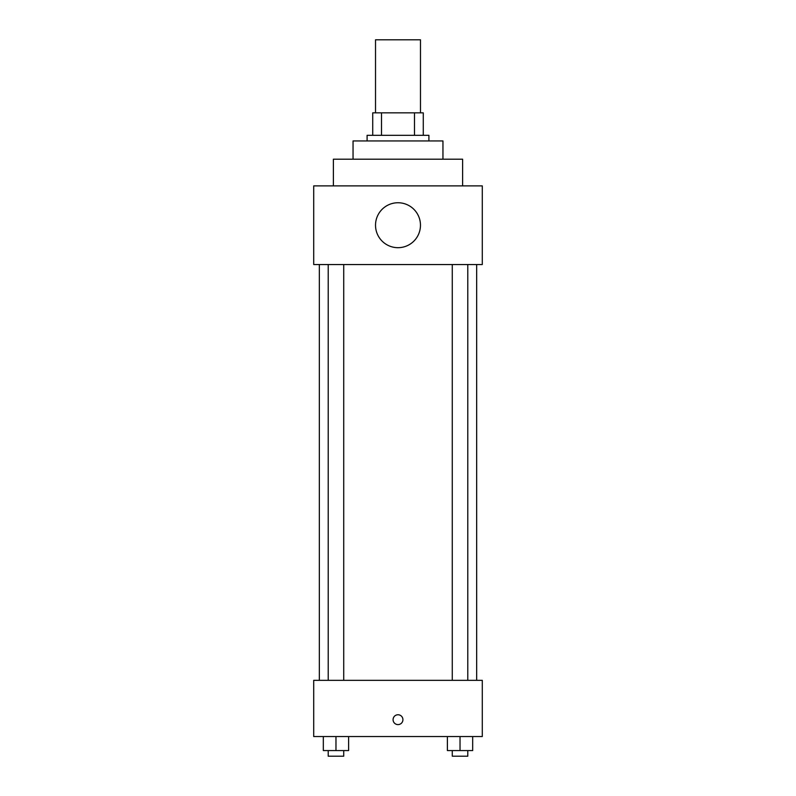 <?xml version="1.0" encoding="UTF-8"?>
<svg xmlns="http://www.w3.org/2000/svg" width="796" height="796" viewBox="0 0 796 796"><rect width="100%" height="100%" fill="white"/><g stroke="black" fill="none" stroke-linecap="round" stroke-linejoin="round"><path stroke-width="1.19" d="M420.477 112.843L420.477 39.8L375.523 39.8L375.523 112.843M381.513 135.32L381.513 112.843L372.717 112.843L372.717 135.32L372.717 112.843M381.513 112.843L423.283 112.843L423.283 135.32M414.487 135.32L414.487 112.843M367.095 140.942L367.095 135.32L428.905 135.32L428.905 140.942M353.046 159.2L353.046 140.942L442.954 140.942L442.954 159.2M333.385 185.886L333.385 159.2L462.615 159.2L462.615 185.886M313.714 185.886L482.286 185.886L482.286 264.551L313.714 264.551L313.714 185.886M375.523 225.218A22.477 22.477 0 0 0 409.234 244.68A22.477 22.477 0 0 0 409.234 205.756A22.477 22.477 0 0 0 375.523 225.218M319.335 680.341L319.335 264.551M452.277 264.551L452.277 680.341M328.211 680.341L328.211 264.551M313.714 680.341L482.286 680.341L482.286 736.539L313.714 736.539L313.714 680.341M398 724.599A4.915 4.915 0 0 1 393.741 717.216A4.915 4.915 0 0 1 402.259 717.216A4.915 4.915 0 0 1 398 724.599M447.392 736.539L447.392 750.578L472.675 750.578L472.675 736.539L472.675 750.578M460.028 750.578L460.028 736.539M467.789 750.578L467.789 756.2L452.277 756.2L452.277 750.578M323.325 736.539L323.325 750.578L348.608 750.578L348.608 736.539L348.608 750.578M335.972 750.578L335.972 736.539M343.723 750.578L343.723 756.2L328.211 756.2L328.211 750.578M476.665 680.341L476.665 264.551M467.789 264.551L467.789 680.341M343.723 680.341L343.723 264.551"/></g></svg>
